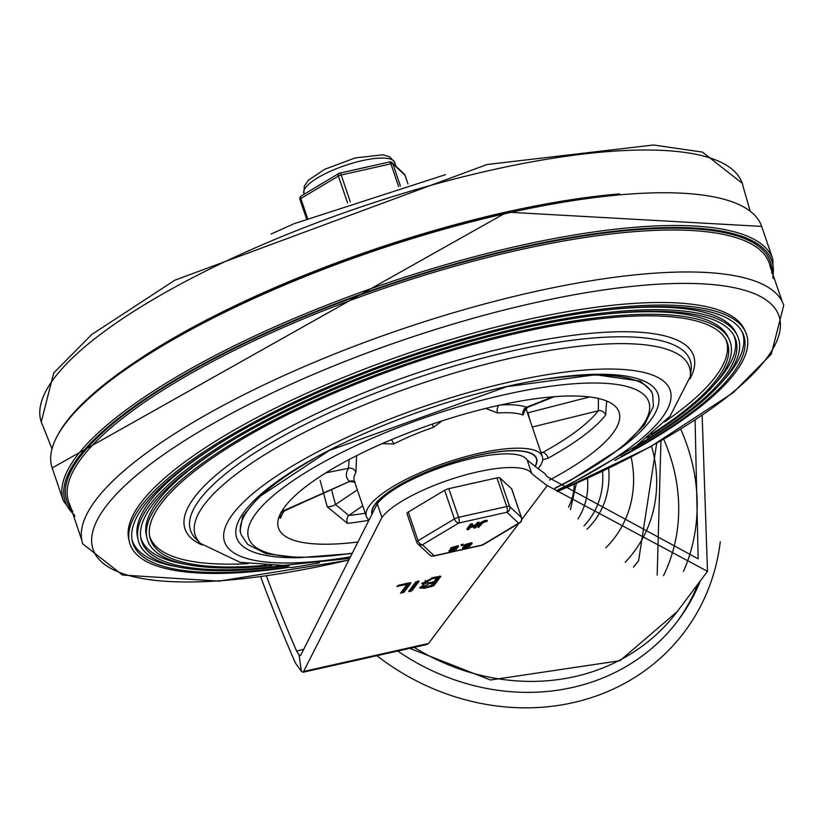 <?xml version="1.0" encoding="UTF-8"?>
<svg xmlns="http://www.w3.org/2000/svg" width="825" height="825" viewBox="0 0 825 825"><rect width="100%" height="100%" fill="white"/><g stroke="black" fill="none" stroke-linecap="round" stroke-linejoin="round"><path stroke-width="1.24" d="M631.115 457.091A115.418 103.207 -143.1 0 1 605.849 547.769M376.87 655.71A227.844 203.723 36.9 0 0 720.266 541.726M397.733 651.028A215.851 193.009 36.9 0 0 677.995 620.544A215.851 193.009 36.9 0 0 700.353 580.841M676.851 622.06A215.851 193.009 36.9 0 0 698.074 583.873M702.158 415.48L707.499 571.333L547.253 485.574L521.751 519.492M518.75 523.483L428.536 643.469L426.566 644.572L303.167 672.22L301.383 671.354L299.062 654.813L300.29 655.607L300.754 655.174L377.262 503.755A80.943 21.966 -18.8 0 1 456.308 462.536A80.943 21.966 -18.8 0 1 527.144 459.958A2447.579 664.115 161.2 0 0 544.129 473.014L547.449 476.891L698.146 558.824L695.083 420.162M301.383 671.354L295.453 663.053A1520.702 1359.744 -143.1 0 1 260.669 576.737M303.672 649.399L296.567 650.987L299.062 654.813M296.567 650.987A1520.702 1359.744 -143.1 0 1 266.392 575.933M377.262 503.755L381.913 517.419L303.198 672.22M547.253 485.574A2447.579 664.115 -18.8 0 1 531.795 473.622L527.144 459.958M381.913 517.419A80.943 21.966 -18.8 0 1 460.958 476.19A80.943 21.966 -18.8 0 1 531.795 473.622M424.968 588.246L419.739 587.967L424.009 584.502L421.884 583.739L433.043 577.521L440.901 576.304L433.826 585.709L424.968 588.246L424.586 587.132M412.067 590.587L409.87 591.628L408.674 591.35L415.748 581.945L419.141 581.182L412.067 590.587L411.603 589.225L409.406 590.267M403.899 592.422L400.496 593.185L407.076 584.44L396.846 586.379L399.114 585.121L409.767 582.728L410.963 583.017L403.899 592.422L403.435 591.051L401.332 592.072M437.002 577.727L432.042 578.841L425.432 582.522L429.113 582.749L434.074 581.635L437.002 577.727L436.652 576.706M425.298 580.367L425.432 582.522M433.073 582.955L428.113 584.069L423.277 586.771L430.928 585.812L433.073 582.955L432.723 581.934M426.494 583.017L423.895 584.172M422.926 584.977L423.277 586.771M424.009 584.502L423.545 583.131L422.039 582.935M439.601 576.046L433.362 584.347L431.166 585.389M423.648 587.06L419.966 587.142M417.842 580.924L411.603 589.225M407.076 584.44L406.725 583.419M397.99 586.41L397.712 585.606M409.674 582.759L403.435 591.051M51.851 448.583L42.694 425.36A370.25 100.464 -18.8 0 1 41.25 421.905A370.25 100.464 -18.8 0 1 491.37 170.084A370.25 100.464 -18.8 0 1 742.232 183.274A370.25 100.464 -18.8 0 1 743.191 186.883L750.111 210.88M348.769 560.144L218.976 581.14L122.523 575.035L82.768 543.861A370.25 100.464 -18.8 0 1 81.809 540.251A370.25 100.464 -18.8 0 1 532.888 292.04A370.25 100.464 -18.8 0 1 782.306 301.785A370.25 100.464 -18.8 0 1 783.75 305.229L771.251 354.214L733.178 392.69L650.162 446.944L557.288 491.69M287.317 567.59A325.617 88.347 -18.8 0 1 129.267 541.437L128.659 538.622A325.277 88.254 -18.8 0 1 524.865 320.131A325.277 88.254 -18.8 0 1 744.191 329.072L745.429 331.681A325.617 88.347 -18.8 0 1 614.708 460.443M129.267 541.437A325.617 88.347 -18.8 0 1 525.886 322.719A325.617 88.347 -18.8 0 1 745.429 331.681M286.811 567.012A322.637 87.543 -18.8 0 1 132.196 540.818A322.637 87.543 -18.8 0 1 410.159 356.689A322.637 87.543 -18.8 0 1 742.727 332.97A322.637 87.543 -18.8 0 1 620.967 456.452M177.499 566.827A322.297 87.45 -18.8 0 1 131.938 539.385M742.067 331.681A322.297 87.45 -18.8 0 1 722.71 381.222M725.835 339.446A304.425 82.603 -18.8 0 1 664.826 421.802M248.119 563.661A304.425 82.603 -18.8 0 1 149.531 535.642M287.935 565.311A10.488 1.898 -15 0 0 287.482 565.61A316.676 85.924 -18.8 0 1 138.064 539.56L137.455 536.745A316.336 85.831 -18.8 0 1 224.441 440.468M608.417 309.757A316.336 85.831 -18.8 0 1 736.075 332.96L737.323 335.558A316.676 85.924 -18.8 0 1 632.352 448.769M138.064 539.56A316.676 85.924 -18.8 0 1 410.891 358.844A316.676 85.924 -18.8 0 1 737.323 335.558M286.44 565.754L286.873 567.229L291.947 567.497A325.679 88.368 161.2 0 0 319.347 562.846M283.903 565.424A313.706 85.119 -18.8 0 1 140.993 538.942A313.706 85.119 -18.8 0 1 411.252 359.917A313.706 85.119 -18.8 0 1 734.611 336.858A313.706 85.119 -18.8 0 1 637.55 445.036M185.099 564.166A313.366 85.027 -18.8 0 1 140.735 537.518M733.951 335.569A313.366 85.027 -18.8 0 1 715.058 383.759M271.91 565.455A307.746 83.5 -18.8 0 1 146.86 537.694L146.252 534.868A307.405 83.407 -18.8 0 1 230.732 441.344M603.962 314.284A307.405 83.407 -18.8 0 1 727.959 336.837L729.207 339.446A307.746 83.5 -18.8 0 1 647.058 437.745M146.86 537.694A307.746 83.5 -18.8 0 1 411.984 362.062A307.746 83.5 -18.8 0 1 729.207 339.446M266.269 565.269A304.765 82.696 -18.8 0 1 149.789 537.065A304.765 82.696 -18.8 0 1 521.008 332.351A304.765 82.696 -18.8 0 1 726.505 340.735A304.765 82.696 -18.8 0 1 651.43 434.156M286.873 567.229L289.245 565.259M282.593 511.335L282.562 513.006L284.862 510.665L284.017 510.5A5.992 5.61 -60.6 0 0 280.479 518.203L283.233 511.861M320.121 480.367L327.257 506.859L347.459 523.349A179.881 48.809 161.2 0 0 368.909 520.286M542.644 459.793L548.212 458.143A179.881 48.809 161.2 0 0 605.632 415.047L606.684 401.022M549.502 480.078A179.881 48.809 161.2 0 0 619.049 412.129A179.881 48.809 161.2 0 0 497.166 405.725A179.881 48.809 161.2 0 0 278.489 528.062A179.881 48.809 161.2 0 0 357.937 541.994M365.269 513.212A173.879 47.18 -18.8 0 1 348.758 515.47A5.992 3.63 -96.4 0 0 347.459 523.349M432.382 424.112L433.486 427.329L442.025 420.905M382.222 443.613L393.752 443.974A92.936 25.214 -18.8 0 1 433.486 427.329M349.181 459.504L348.459 468.301A5.992 5.507 -149.6 0 1 355.895 472.385L356.627 455.658M524.628 408.571L524.906 410.592L527.742 407.241L526.515 407.23A5.992 5.476 -69.6 0 0 523.153 415.016L525.071 409.922M485.739 408.416L497.609 412.995A92.936 25.214 -18.8 0 1 523.153 415.016M538.168 468.652A92.936 25.214 161.2 0 0 542.324 456.534A92.936 25.214 161.2 0 0 479.356 453.224A92.936 25.214 161.2 0 0 366.372 516.44A92.936 25.214 161.2 0 0 369.022 520.059M535.178 466.383A86.945 23.595 161.2 0 0 536.642 458.473A86.945 23.595 161.2 0 0 477.737 455.369A86.945 23.595 161.2 0 0 371.962 514.243M589.597 396.938L528 412.778A5.992 1.609 -18.7 0 1 527.474 412.902M362.742 505.797L348.758 515.47L335.507 504.529L331.598 489.957M325.813 472.859L348.459 468.301A98.928 26.843 161.2 0 0 349.728 481.377A5.992 5.682 127.8 0 1 354.513 481.604M282.728 509.726A173.879 47.18 -18.8 0 0 284.017 510.5L349.728 481.377L284.862 510.665M391.298 439.715A5.992 2.712 -117 0 1 393.752 443.974M499.022 405.312A5.992 4.012 -94.1 0 0 497.609 412.995M529.702 419.451L528 412.778M598.434 398.465L598.331 410.778A5.992 5.332 -142.1 0 1 605.632 415.047M532.28 427.03L598.331 410.778A173.879 47.18 -18.8 0 1 542.819 452.44L541.169 453.152M540.829 452.162L542.819 452.44A5.992 3.145 -118.8 0 1 548.212 458.143M535.012 466.249A86.635 23.512 161.2 0 0 536.363 458.566A86.635 23.512 161.2 0 0 477.654 455.483A86.635 23.512 161.2 0 0 372.168 513.851M475.417 482.697A46.468 12.612 161.2 0 0 467.476 484.481M511.768 489.184A4.496 1.217 161.2 0 0 511.758 488.998A4.496 1.217 161.2 0 0 511.655 488.854L499.888 477.881A4.496 1.217 161.2 0 0 496.949 477.871L448.81 488.658A4.496 1.217 161.2 0 0 444.654 490.256L408.282 512.016A4.496 1.217 161.2 0 0 406.972 513.47A4.496 1.217 161.2 0 0 407.076 513.624M467.868 529.784L466.981 528.825L467.589 528.959L466.981 528.825L470.518 524.112L472.261 523.627L472.498 524.556L470.786 526.835L475.747 525.731L477.458 523.442L479.16 523.06L475.623 527.763L473.921 528.144L475.241 526.391L470.281 527.495L468.961 529.258L467.259 529.64L470.797 524.937L472.498 524.556M471.58 525.772L475.468 524.906L477.18 522.627L478.912 522.132L479.16 523.06M473.705 527.505L474.169 526.628M478.686 527.35L477.809 526.391L478.407 526.536L477.809 526.391L480.758 522.472L484.44 520.719L486.441 520.276L485.946 520.936L486.441 520.276L486.719 521.091L482.738 522.916L478.686 527.35L478.088 527.216L481.037 523.298L484.718 521.544L486.719 521.091L486.224 521.751M449.213 551.626L451.368 549.852L451.316 548.563L458.339 546.985L455.936 548.831L456.514 549.141L449.213 551.626L448.934 550.811L450.677 549.223M450.935 549.007L451.038 547.738L458.205 545.707L458.483 546.532M461.103 545.026L462.969 544.087L463.021 545.284L461.319 545.665L463.217 545.026M462.825 548.573L464.98 546.8L464.929 545.511L471.952 543.933L469.538 545.779L470.126 546.088L462.825 548.573L462.547 547.759L464.289 546.171M464.537 545.954L464.65 544.686L471.807 542.664L472.086 543.479M465.95 544.83L469.662 543.902M464.382 546.913L468.002 546.109M452.347 547.882L456.06 546.954M450.78 549.966L454.4 549.161M464.815 546.779L464.248 545.212M468.157 546.552L464.661 547.738L468.363 546.697M470.116 543.933L466.228 545.655L469.858 544.84L470.322 544.087M475.747 525.731L475.468 524.906M451.213 549.821L450.646 548.264M454.554 549.594L451.058 550.78L454.75 549.749M456.514 546.985L452.626 548.697L456.246 547.893L456.72 547.13M444.654 490.256L454.42 518.946L418.048 540.695A4.496 1.217 161.2 0 0 416.738 542.159A4.496 1.217 161.2 0 0 416.842 542.303A4.496 4.28 -47 0 0 417.924 543.995L417.924 543.995A4.496 4.28 -47 0 0 422.39 544.799L458.762 523.05L506.89 512.263L518.657 523.225L482.295 544.985L434.156 555.772A4.496 4.28 133 0 1 429.691 554.967L429.691 554.967A4.496 4.496 0 0 0 433.744 556.06A4.496 1.598 -102.6 0 0 434.156 555.772L422.39 544.799A4.496 2.681 -120.9 0 1 418.048 540.695L408.282 512.016M496.949 477.871L506.715 506.55L458.576 517.337A4.496 1.217 161.2 0 0 454.42 518.946A4.496 2.681 59.1 0 0 458.762 523.05A4.496 1.598 -102.6 0 0 458.576 517.337L448.81 488.658M511.655 488.854L521.421 517.533L509.654 506.56A4.496 1.217 161.2 0 0 506.715 506.55A4.496 1.598 77.4 0 1 506.89 512.263A4.496 4.28 -47 0 0 509.654 506.56L499.888 477.881M483.202 544.748A4.496 2.681 -120.9 0 1 482.295 544.985A4.496 1.598 77.4 0 1 481.882 545.273A4.496 4.496 0 0 0 483.202 544.748L519.575 522.988A4.496 4.496 0 0 0 521.524 517.677A4.496 1.217 161.2 0 0 521.421 517.533A4.496 4.28 133 0 1 518.657 523.225A4.496 2.681 59.1 0 0 519.575 522.988M389.153 162.185A3.001 1.073 77.4 0 1 389.431 161.989A3.001 1.073 77.4 0 1 390.895 163.845L398.619 186.553M350.336 201.877L341.179 174.983A3.001 1.073 -102.6 0 0 339.714 173.137A3.001 1.073 -102.6 0 0 339.446 173.322A3.001 1.784 59.1 0 0 338.827 173.487A3.001 1.784 59.1 0 0 338.405 176.055L347.531 202.857M405.085 175.395A3.001 0.815 161.2 0 0 405.075 175.282A3.001 3.001 0 0 0 404.281 174.054L404.281 174.054A3.001 2.857 133 0 1 405.003 175.178L407.993 183.944L405.075 175.282A3.001 0.815 161.2 0 0 405.003 175.178L392.855 163.845A3.001 2.857 -47 0 0 389.72 162.03M317.099 186.481A47.963 13.014 -18.8 0 1 323.534 182.634M359.494 168.702A47.963 13.014 -18.8 0 1 369.342 166.495M574.2 484.347A60.895 54.45 -143.1 0 1 568.538 507.158M577.964 518.946A74.992 67.062 36.9 0 0 587.452 478.366M602.528 471.302A84.263 75.343 -143.1 0 1 583.956 525.907M586.977 529.258A89.131 79.695 36.9 0 0 608.644 468.353M633.487 567.033A148.397 132.691 36.9 0 0 638.612 560.68L656.679 443.324M651.533 446.181A139.404 124.647 -143.1 0 1 625.164 562.258M637.808 561.753A148.397 132.691 -143.1 0 1 633.559 567.074L638.612 560.68M409.788 648.326L490.442 680.006L619.977 660.701L677.232 611.583A209.859 187.646 -143.1 0 1 414.15 647.347M683.482 571.385A194.865 174.24 36.9 0 0 680.749 429.217M663.723 439.312A179.881 160.834 -143.1 0 1 663.496 575.675M428.536 643.469L304.136 671.344M432.042 578.841L431.702 577.851M428.113 584.069L427.742 582.976M433.826 585.709L433.362 584.347M431.63 586.75L431.186 585.461M409.87 591.628L409.437 590.339M144.86 355.523A370.074 100.413 -18.8 0 1 505.632 212.169A370.074 100.413 -18.8 0 1 619.637 193.896M81.809 540.251L69.97 505.044A370.074 100.413 -18.8 0 1 518.533 250.078A370.074 100.413 -18.8 0 1 770.199 266.661L782.306 301.785M57.802 435.043A373.24 101.279 -18.8 0 1 506.89 212.231M507.757 213.067A374.746 101.681 -18.8 0 1 761.671 226.411L507.024 212.138L52.171 467.95A374.746 101.681 -18.8 0 1 507.757 213.067M74.889 516.264L63.329 500.723A374.746 101.681 -18.8 0 1 518.915 245.84A374.746 101.681 -18.8 0 1 772.829 259.194L761.671 226.411M74.312 514.81A373.24 101.279 -18.8 0 1 172.951 381.233A373.24 101.279 -18.8 0 1 518.977 247.748A373.24 101.279 -18.8 0 1 772.726 277.056M72.796 511.16A371.559 100.815 -18.8 0 1 518.523 248.346A371.559 100.815 -18.8 0 1 771.695 273.23M348.851 559.979A362.268 98.299 -18.8 0 1 104.239 508.716A362.268 98.299 -18.8 0 1 533.507 303.033A362.268 98.299 -18.8 0 1 780.202 321.307A362.268 98.299 -18.8 0 1 557.215 491.576M202.146 545.026A268.641 72.889 -18.8 0 1 250.594 449.811A268.641 72.889 -18.8 0 1 511.634 346.294A268.641 72.889 -18.8 0 1 689.875 378.984M349.645 558.412L283.367 565.434L240.116 562.31L200.475 543.428L195.855 538.828A263.897 71.6 -18.8 0 1 511.418 351.099A263.897 71.6 -18.8 0 1 691.072 370.239L690.226 376.705L670.086 416.151L636.302 445.943L557.205 491.566M200.475 543.428A260.989 70.816 -18.8 0 1 512.552 357.772A260.989 70.816 -18.8 0 1 690.226 376.705M350.439 556.844A235.342 63.855 -18.8 0 1 238.58 507.148A235.342 63.855 -18.8 0 1 510.696 381.779A235.342 63.855 -18.8 0 1 669.714 389.018A235.342 63.855 -18.8 0 1 556.483 490.514M298.506 557.7A222.595 60.4 -18.8 0 1 265.176 490.658A222.595 60.4 -18.8 0 1 507.272 386.337A222.595 60.4 -18.8 0 1 621.277 447.82M278.912 517.254A179.881 48.809 161.2 0 0 280.479 518.203M313.304 459.092A217.346 58.977 161.2 0 0 241.148 534.683L247.634 544.376L266.135 553.74L298.99 557.71L352.11 553.523M555.019 488.379L570.096 480.583L620.988 448.047L644.335 425.143L653.431 406.271L652.658 394.587A217.346 58.977 161.2 0 0 549.378 378.727M352.285 553.183A211.355 57.348 -18.8 0 1 263.227 504.962A211.355 57.348 -18.8 0 1 505.642 394.453A211.355 57.348 -18.8 0 1 647.873 399.733A211.355 57.348 -18.8 0 1 554.864 488.153M366.372 516.44L354.276 480.923A92.936 25.214 -18.8 0 1 355.895 472.385M357.318 489.854L335.507 504.529A5.992 1.959 -15.2 0 1 327.257 506.859M552.76 396.825L526.515 407.23A98.928 26.843 161.2 0 0 500.414 405.003M464.929 545.511L464.65 544.686M469.858 544.84L469.58 544.015M479.098 522.885L478.882 522.246M477.458 523.442L477.18 522.627M472.436 524.38L472.22 523.741M470.797 524.937L470.518 524.112M481.037 523.298L480.758 522.472M484.718 521.544L484.44 520.719M451.316 548.563L451.038 547.738M456.246 547.893L455.967 547.068M461.515 545.408L461.237 544.583M463.155 544.84L462.938 544.201M433.311 556.009A4.496 1.598 -102.6 0 0 433.744 556.06L481.882 545.273M521.524 517.894A4.496 1.217 161.2 0 0 521.524 517.677L511.758 488.998M307.498 218.078L300.847 198.516L338.405 176.055A3.001 0.815 161.2 0 1 341.179 174.983L390.895 163.845A3.001 0.815 161.2 0 1 392.855 163.845L400.414 186.048M306.446 218.512L299.97 199.495A3.001 0.815 161.2 0 1 300.847 198.516A3.001 1.784 -120.9 0 1 301.269 195.958A3.001 3.001 0 0 0 299.97 199.495A3.001 0.815 161.2 0 0 300.042 199.588L306.477 218.501M304.177 194.215L303.858 193.287A47.963 13.014 -18.8 0 1 324.153 174.25A47.963 13.014 -18.8 0 1 394.68 162.37L396.041 166.372M570.415 509.582L576.386 483.368M660.949 440.901L657.185 575.118M677.232 611.583L707.499 571.333M271.095 234.011L294.205 223.647L445.49 174.653M41.25 421.905L53.749 372.921L91.823 334.455L174.838 280.201L486.987 164.526L653.4 144.994L702.426 152.089L742.232 183.274M63.329 500.723L52.171 467.95M772.829 259.194L773.149 278.551M239.993 531.269L242.684 516.45L258.204 497.537L329.319 450.471L506.787 386.677L595.567 374.746L640.406 381.119L651.502 391.174M542.324 456.534L525.958 408.478M355.266 482.099L350.357 481.635M527.742 407.241L554.338 396.701M371.693 512.552L372.147 513.882M535.734 456.71L536.363 458.566M464.392 546.49L464.114 545.665M470.126 546.088L469.848 545.273M467.228 529.753L466.95 528.928M478.057 527.319L477.778 526.505M487.358 521.122L487.07 520.307M450.79 549.533L450.512 548.718M456.514 549.141L456.235 548.326M406.972 513.47L416.738 542.159A4.496 4.496 0 0 0 417.924 543.995L429.691 554.967M404.281 174.054L392.133 162.721A3.001 3.001 0 0 0 389.431 161.989L339.714 173.137A3.001 3.001 0 0 0 338.827 173.487L301.269 195.958M303.858 193.287L304.322 185.965L308.632 180.056L324.565 169.362L355.245 157.915L382.955 154.811L389.761 156.812L394.68 162.37"/></g></svg>
